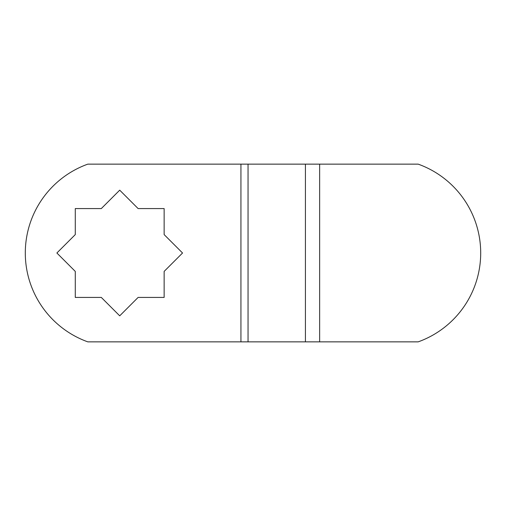 <?xml version="1.0" encoding="UTF-8"?>
<svg xmlns="http://www.w3.org/2000/svg" width="506" height="506" viewBox="0 0 506 506"><rect width="100%" height="100%" fill="white"/><g stroke="black" fill="none" stroke-linecap="round" stroke-linejoin="round"><path stroke-width="0.76" d="M319.647 341.86L418.19 341.86A94.413 94.413 0 0 0 418.19 164.14L319.647 164.14L319.647 341.86L87.81 341.86A94.413 94.413 0 0 1 87.81 164.14L248.048 164.14L248.048 341.86M119.713 190.167L138.113 208.573L164.14 208.573L164.14 234.594L182.546 253L164.14 271.406L164.14 297.427L138.113 297.427L119.713 315.833L101.308 297.427L75.28 297.427L75.28 271.406L56.881 253L75.28 234.594L75.28 208.573L101.308 208.573L119.713 190.167M305.422 341.86L305.422 164.14L248.048 164.14M305.422 164.14L319.647 164.14M240.938 341.86L240.938 164.14"/></g></svg>
